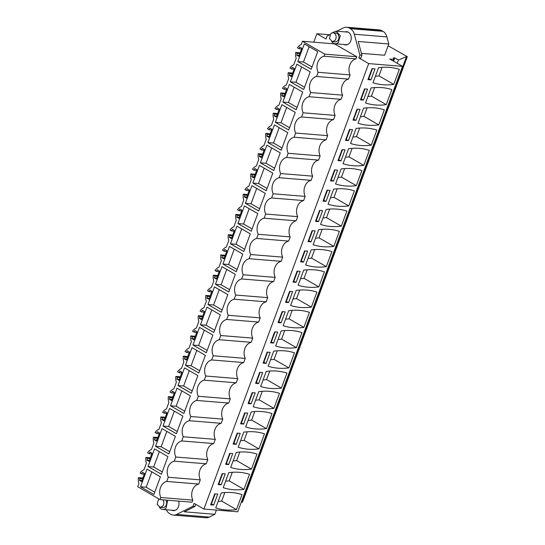 <?xml version="1.0" encoding="UTF-8"?>
<svg xmlns="http://www.w3.org/2000/svg" width="545" height="545" viewBox="0 0 545 545"><rect width="100%" height="100%" fill="white"/><g stroke="black" fill="none" stroke-linecap="round" stroke-linejoin="round"><path stroke-width="0.82" d="M356.048 58.84L356.818 56.748L324.827 54.146L324.05 56.237L356.048 58.84A10.498 8.08 -85.3 0 0 350.101 74.91L318.11 72.308L316.563 76.484A10.498 8.08 -85.3 0 0 310.616 92.555L309.07 96.731A10.498 8.08 -85.3 0 0 303.129 112.801L301.583 116.977A10.498 8.08 -85.3 0 0 295.635 133.048L294.096 137.224A10.498 8.08 -85.3 0 0 288.148 153.295L286.602 157.471A10.498 8.08 -85.3 0 0 280.655 173.548L279.115 177.725A10.498 8.08 -85.3 0 0 273.168 193.795L271.621 197.971A10.498 8.08 -85.3 0 0 265.681 214.042L264.134 218.218A10.498 8.08 -85.3 0 0 258.187 234.289L256.641 238.465A10.498 8.08 -85.3 0 0 250.7 254.535L249.154 258.712A10.498 8.08 -85.3 0 0 243.206 274.782L241.66 278.965A10.498 8.08 -85.3 0 0 235.719 295.036L234.173 299.212A10.498 8.08 -85.3 0 0 228.226 315.283L226.686 319.459A10.498 8.08 -85.3 0 0 220.739 335.529L219.192 339.705A10.498 8.08 -85.3 0 0 213.245 355.776L211.705 359.952A10.498 8.08 -85.3 0 0 205.758 376.023L204.212 380.206A10.498 8.08 -85.3 0 0 198.271 396.276L196.725 400.452A10.498 8.08 -85.3 0 0 190.777 416.523L189.231 420.699A10.498 8.08 -85.3 0 0 183.29 436.77L181.744 440.946A10.498 8.08 -85.3 0 0 175.797 457.017L174.25 461.193A10.498 8.08 -85.3 0 0 168.31 477.263L166.763 481.439A10.498 8.08 -85.3 0 0 160.816 497.517L160.046 499.602L137.708 486.719L138.907 483.476A9.871 7.596 -85.3 0 1 138.416 477.652L140.038 478.585L139.391 480.322L141.918 480.526M324.05 56.237A10.498 8.08 -85.3 0 0 318.11 72.308M166.327 509.752A10.117 7.78 -85.3 0 0 169.699 513.676L170.721 514.269A10.117 7.78 -85.3 0 0 173.324 515.093A10.117 7.78 -85.3 0 0 176.682 514.419L192.991 506.264L194.061 503.376L203.912 509.057L368.693 63.602L358.835 57.913L359.911 55.025L354.305 34.233A10.117 7.78 -85.3 0 0 350.353 28.667L349.325 28.074A10.117 7.78 -85.3 0 0 346.722 27.25A10.117 7.78 -85.3 0 0 343.37 27.924L336.79 31.215M330.079 34.573L327.061 36.079L325.992 38.974L316.883 33.722L313.75 42.183M344.093 44.492A6.635 5.109 -85.3 0 0 345.619 44.935A6.635 5.109 -85.3 0 0 350.755 40.97A6.635 5.109 -85.3 0 0 346.702 31.705A6.635 5.109 -85.3 0 0 345.121 31.896M356.818 56.748L334.48 43.873L302.489 41.263L301.29 44.506A9.871 7.596 -85.3 0 0 297.42 47.817L299.035 48.75L299.682 47.013L301.828 48.253L298.83 56.353L296.684 55.113L299.212 55.318M350.101 74.91L348.555 79.086A10.498 8.08 -85.3 0 0 342.614 95.157L341.068 99.333A10.498 8.08 -85.3 0 0 335.121 115.404L333.574 119.587A10.498 8.08 -85.3 0 0 327.634 135.657L326.087 139.833A10.498 8.08 -85.3 0 0 320.14 155.904L318.593 160.08A10.498 8.08 -85.3 0 0 312.653 176.151L311.106 180.327A10.498 8.08 -85.3 0 0 305.159 196.398L303.62 200.574A10.498 8.08 -85.3 0 0 297.672 216.644L296.126 220.82A10.498 8.08 -85.3 0 0 290.178 236.898L288.639 241.074A10.498 8.08 -85.3 0 0 282.692 257.145L281.145 261.321A10.498 8.08 -85.3 0 0 275.205 277.391L273.658 281.567A10.498 8.08 -85.3 0 0 267.711 297.638L266.164 301.814A10.498 8.08 -85.3 0 0 260.224 317.885L258.677 322.061A10.498 8.08 -85.3 0 0 252.73 338.132L251.184 342.315A10.498 8.08 -85.3 0 0 245.243 358.385L243.697 362.561A10.498 8.08 -85.3 0 0 237.749 378.632L236.203 382.808A10.498 8.08 -85.3 0 0 230.263 398.879L228.716 403.055A10.498 8.08 -85.3 0 0 222.769 419.125L221.229 423.302A10.498 8.08 -85.3 0 0 215.282 439.372L213.735 443.555A10.498 8.08 -85.3 0 0 207.795 459.626L206.248 463.802A10.498 8.08 -85.3 0 0 200.301 479.873L198.755 484.049A10.498 8.08 -85.3 0 0 192.814 500.119L192.038 502.211L160.046 499.602M171.825 510.202A6.635 5.109 -85.3 0 0 173.351 510.638A6.635 5.109 -85.3 0 0 178.488 506.68A6.635 5.109 -85.3 0 0 178.583 501.114M324.827 54.146L302.489 41.263M300.138 52.804L295.71 52.443A9.871 7.596 -85.3 0 0 296.201 58.267L293.803 64.753A9.871 7.596 -85.3 0 0 289.933 68.064L291.548 68.997L292.188 67.26L294.334 68.5L291.337 76.6L289.191 75.36L291.718 75.564M292.651 73.057L288.216 72.696L289.838 73.623L289.191 75.36M288.216 72.696A9.871 7.596 -85.3 0 0 288.707 78.521L286.309 85.006A9.871 7.596 -85.3 0 0 282.439 88.31L284.054 89.244L284.701 87.507L286.847 88.746L283.85 96.847L281.704 95.607L284.231 95.818M285.158 93.304L280.729 92.943L282.344 93.876L281.704 95.607M280.729 92.943A9.871 7.596 -85.3 0 0 281.22 98.768L278.822 105.253A9.871 7.596 -85.3 0 0 274.953 108.564L276.567 109.49L277.207 107.76L279.353 108.993L276.356 117.093L274.21 115.86L276.737 116.065M277.671 113.551L273.236 113.19L274.857 114.123L274.21 115.86M273.236 113.19A9.871 7.596 -85.3 0 0 273.726 119.014L271.328 125.5A9.871 7.596 -85.3 0 0 267.459 128.811L269.08 129.744L269.721 128.007L271.866 129.247L268.869 137.34L266.723 136.107L269.25 136.311M270.177 133.798L265.749 133.436L267.363 134.37L266.723 136.107M265.749 133.436A9.871 7.596 -85.3 0 0 266.239 139.261L263.841 145.747A9.871 7.596 -85.3 0 0 259.972 149.058L261.586 149.991L262.227 148.254L264.373 149.494L261.382 157.594L259.236 156.354L261.764 156.558M262.69 154.044L258.262 153.683L259.876 154.617L259.236 156.354M258.262 153.683A9.871 7.596 -85.3 0 0 258.752 159.508L256.348 165.993A9.871 7.596 -85.3 0 0 252.478 169.304L254.099 170.238L254.74 168.5L256.886 169.74L253.888 177.84L251.742 176.6L254.27 176.805M255.203 174.291L250.768 173.93L252.383 174.863L251.742 176.6M250.768 173.93A9.871 7.596 -85.3 0 0 251.259 179.761L248.861 186.24A9.871 7.596 -85.3 0 0 244.991 189.551L246.606 190.484L247.246 188.747L249.392 189.987L246.401 198.087L244.255 196.847L246.783 197.058M247.709 194.545L243.281 194.184L244.896 195.117L244.255 196.847M243.281 194.184A9.871 7.596 -85.3 0 0 243.772 200.008L241.374 206.494A9.871 7.596 -85.3 0 0 237.497 209.805L239.119 210.731L239.759 209.001L241.905 210.234L238.908 218.334L236.762 217.094L239.289 217.305M240.222 214.791L235.787 214.43L237.402 215.364L236.762 217.094M235.787 214.43A9.871 7.596 -85.3 0 0 236.278 220.255L233.88 226.74A9.871 7.596 -85.3 0 0 230.01 230.051L231.625 230.985L232.272 229.247L234.418 230.481L231.421 238.581L229.275 237.347L231.802 237.552M232.729 235.038L228.3 234.677L229.915 235.61L229.275 237.347M228.3 234.677A9.871 7.596 -85.3 0 0 228.791 240.502L226.393 246.987A9.871 7.596 -85.3 0 0 222.523 250.298L224.138 251.231L224.778 249.494L226.924 250.734L223.927 258.834L221.781 257.594L224.308 257.799M225.242 255.285L220.807 254.924L222.428 255.857L221.781 257.594M220.807 254.924A9.871 7.596 -85.3 0 0 221.297 260.748L218.899 267.234A9.871 7.596 -85.3 0 0 215.03 270.545L216.644 271.478L217.291 269.741L219.437 270.981L216.44 279.081L214.294 277.841L216.821 278.045M217.748 275.532L213.32 275.171L214.934 276.104L214.294 277.841M213.32 275.171A9.871 7.596 -85.3 0 0 213.81 280.995L211.412 287.481A9.871 7.596 -85.3 0 0 207.543 290.792L209.157 291.725L209.798 289.988L211.944 291.228L208.946 299.328L206.8 298.088L209.328 298.292M210.261 295.785L205.826 295.424L207.447 296.351L206.8 298.088M205.826 295.424A9.871 7.596 -85.3 0 0 206.317 301.249L203.919 307.734A9.871 7.596 -85.3 0 0 200.049 311.038L201.67 311.972L202.311 310.241L204.457 311.474L201.459 319.574L199.313 318.334L201.841 318.546M202.767 316.032L198.339 315.671L199.954 316.604L199.313 318.334M198.339 315.671A9.871 7.596 -85.3 0 0 198.83 321.496L196.432 327.981A9.871 7.596 -85.3 0 0 192.562 331.292L194.177 332.218L194.817 330.488L196.963 331.721L193.972 339.821L191.826 338.588L194.354 338.792M195.28 336.279L190.845 335.918L192.467 336.851L191.826 338.588M190.845 335.918A9.871 7.596 -85.3 0 0 191.343 341.742L188.938 348.228A9.871 7.596 -85.3 0 0 185.068 351.539L186.69 352.472L187.33 350.735L189.476 351.975L186.479 360.068L184.333 358.835L186.86 359.039M187.793 356.525L183.358 356.164L184.973 357.098L184.333 358.835M183.358 356.164A9.871 7.596 -85.3 0 0 183.849 361.989L181.451 368.475A9.871 7.596 -85.3 0 0 177.581 371.785L179.196 372.719L179.836 370.981L181.982 372.221L178.992 380.321L176.846 379.082L179.373 379.286M180.3 376.772L175.872 376.411L177.486 377.344L176.846 379.082M175.872 376.411A9.871 7.596 -85.3 0 0 176.362 382.236L173.964 388.721A9.871 7.596 -85.3 0 0 170.088 392.032L171.709 392.965L172.349 391.228L174.495 392.468L171.498 400.568L169.352 399.328L171.879 399.533M172.813 397.026L168.378 396.665L169.992 397.591L169.352 399.328M168.378 396.665A9.871 7.596 -85.3 0 0 168.868 402.489L166.47 408.975A9.871 7.596 -85.3 0 0 162.601 412.279L164.215 413.212L164.863 411.475L167.008 412.715L164.011 420.815L161.865 419.575L164.392 419.786M165.319 417.272L160.891 416.911L162.505 417.845L161.865 419.575M160.891 416.911A9.871 7.596 -85.3 0 0 161.381 422.736L158.983 429.222A9.871 7.596 -85.3 0 0 155.114 432.532L156.728 433.459L157.369 431.729L159.515 432.962L156.517 441.062L154.371 439.829L156.899 440.033M157.832 437.519L153.397 437.158L155.018 438.091L154.371 439.829M153.397 437.158A9.871 7.596 -85.3 0 0 153.888 442.983L151.49 449.468A9.871 7.596 -85.3 0 0 147.62 452.779L149.235 453.713L149.882 451.975L152.028 453.208L149.03 461.308L146.884 460.075L149.412 460.28M150.338 457.766L145.91 457.405L147.525 458.338L146.884 460.075M145.91 457.405A9.871 7.596 -85.3 0 0 146.401 463.23L144.003 469.715A9.871 7.596 -85.3 0 0 140.133 473.026L141.748 473.959L142.388 472.222L144.534 473.462L141.536 481.562L139.391 480.322M295.71 52.443L297.325 53.376L296.684 55.113M140.542 486.774L147.068 469.129L160.428 476.834L153.901 494.479L140.542 486.774L146.176 487.23L154.746 492.176M267.868 142.558L281.227 150.263L287.753 132.619L274.394 124.914L267.868 142.558L273.501 143.015L282.078 147.961M245.4 203.299L258.759 211.004L265.286 193.359L251.926 185.654L245.4 203.299L251.034 203.762L259.611 208.708M252.887 183.052L266.246 190.757L272.772 173.112L259.42 165.408L252.887 183.052L258.521 183.515L267.098 188.454M192.971 345.04L199.497 327.395L212.857 335.093L206.33 352.738L192.971 345.04L198.605 345.496L207.182 350.442M185.477 365.286L192.01 347.642L205.363 355.347L198.836 372.991L185.477 365.286L191.111 365.743L199.688 370.689M207.952 304.539L214.478 286.895L227.837 294.6L221.311 312.244L207.952 304.539L213.585 305.002L222.156 309.948M230.419 243.799L236.946 226.155L250.305 233.859L243.778 251.504L230.419 243.799L236.053 244.255L244.63 249.201M222.932 264.046L229.459 246.401L242.811 254.106L236.285 271.751L222.932 264.046L228.566 264.502L237.136 269.448M215.439 284.292L221.965 266.648L235.324 274.353L228.798 291.997L215.439 284.292L221.072 284.756L229.649 289.695M177.99 385.533L191.35 393.238L197.876 375.594L184.517 367.889L177.99 385.533L183.624 385.989L189.299 370.648M260.381 162.805L266.907 145.161L280.266 152.866L273.74 170.51L260.381 162.805L266.014 163.262L274.591 168.207M155.523 446.28L168.875 453.978L175.401 436.334L162.049 428.636L155.523 446.28L161.156 446.737L169.727 451.682M163.01 426.026L176.369 433.731L182.895 416.087L169.536 408.382L163.01 426.026L168.643 426.49L177.22 431.436M170.503 405.78L183.856 413.485L190.382 395.84L177.03 388.135L170.503 405.78L176.137 406.243L181.812 390.894M290.342 81.811L303.694 89.516L310.221 71.872L296.868 64.167L290.342 81.811L295.976 82.275L304.546 87.214M237.913 223.552L251.265 231.25L257.792 213.606L244.439 205.908L237.913 223.552L243.547 224.009L249.222 208.66M200.458 324.793L206.984 307.142L220.344 314.847L213.817 332.491L200.458 324.793L206.092 325.249L214.669 330.195M148.029 466.527L161.388 474.232L167.915 456.587L154.555 448.882L148.029 466.527L153.663 466.983L159.338 451.642M297.829 61.565L311.188 69.27L317.715 51.625L304.355 43.92L297.829 61.565L303.463 62.021L312.04 66.967M282.848 102.058L289.375 84.414L302.734 92.119L296.208 109.763L282.848 102.058L288.482 102.521L297.059 107.467M275.361 122.312L281.888 104.667L295.247 112.365L288.721 130.01L275.361 122.312L280.995 122.768L289.565 127.714M316.563 76.484L348.555 79.086M368.693 63.602L402.496 66.354L389.798 59.03L393.619 59.337L393.367 57.797L394.778 57.913L398.456 60.039L406.481 56.591L407.292 56.66L388.135 45.787M316.883 33.722L329.698 34.764M358.835 57.913L360.851 58.077L361.921 55.188L358.222 41.475L388.81 43.968L386.902 36.89A10.117 7.78 -85.3 0 0 382.951 31.324L381.922 30.731A10.117 7.78 -85.3 0 0 379.32 29.907L346.722 27.25M359.911 55.025L361.921 55.188M241.258 502.245L242.511 502.115L407.292 56.66M203.912 509.057L237.715 511.81L402.496 66.354M192.991 506.264L195.001 506.428L184.244 511.81L214.825 514.296L209.28 517.076A10.117 7.78 94.7 0 1 205.921 517.75L173.324 515.093M195.001 506.428L195.764 504.357M370.961 79.877L367.943 79.631L372.01 68.636L375.028 68.881L370.961 79.877L368.331 78.575M378.584 67.682A105.41 63.274 -60 0 1 399.308 69.372L393.742 84.414A105.41 63.274 -60 0 1 373.018 82.724L378.584 67.682M296.194 290.41A105.41 63.274 -60 0 1 316.918 292.1L311.352 307.142A105.41 63.274 -60 0 1 290.628 305.452L296.194 290.41M288.571 302.604L285.553 302.359L289.62 291.364L292.638 291.609L288.571 302.604L285.941 301.303M303.865 327.388A105.41 63.274 -60 0 1 283.141 325.699L288.7 310.657A105.41 63.274 -60 0 1 309.431 312.346L303.865 327.388L289.061 318.852L292.222 310.309M281.084 322.851L278.066 322.606L282.133 311.611L285.151 311.856L281.084 322.851L278.454 321.55M326.332 266.641A105.41 63.274 -60 0 1 305.609 264.959L311.175 249.917A105.41 63.274 -60 0 1 331.898 251.599L326.332 266.641L311.529 258.105L314.69 249.562M303.551 262.104L307.618 251.116L304.601 250.87L300.533 261.859L303.551 262.104L300.922 260.81M303.681 270.163A105.41 63.274 -60 0 1 324.404 271.853L318.845 286.888A105.41 63.274 -60 0 1 298.115 285.205L303.681 270.163M296.064 282.358L300.132 271.362L297.114 271.117L293.047 282.106L296.064 282.358L293.435 281.057M266.233 371.404A105.41 63.274 -60 0 1 286.956 373.093L281.39 388.129A105.41 63.274 -60 0 1 260.667 386.446L266.233 371.404M258.616 383.591L262.676 372.603L259.658 372.358L255.598 383.346L258.616 383.591L255.987 382.297M258.746 391.651A105.41 63.274 -60 0 1 279.469 393.34L273.903 408.382A105.41 63.274 -60 0 1 253.18 406.693L258.746 391.651M251.122 403.845L255.189 392.85L252.172 392.604L248.104 403.6L251.122 403.845L248.493 402.544M281.213 330.904A105.41 63.274 -60 0 1 301.937 332.593L296.371 347.635A105.41 63.274 -60 0 1 275.647 345.946L281.213 330.904M273.59 343.098L270.572 342.853L274.639 331.864L277.657 332.109L273.59 343.098L270.967 341.797M288.884 367.882A105.41 63.274 -60 0 1 268.16 366.192L273.719 351.157A105.41 63.274 -60 0 1 294.45 352.84L288.884 367.882L274.081 359.346L277.241 350.803M266.103 363.345L270.17 352.356L267.152 352.111L263.085 363.099L266.103 363.345L263.473 362.05M356.11 128.429A105.41 63.274 -60 0 1 376.84 130.112L371.274 145.154A105.41 63.274 -60 0 1 350.551 143.464L356.11 128.429M348.493 140.617L352.56 129.628L349.543 129.383L345.476 140.372L348.493 140.617L345.864 139.322M348.623 148.676A105.41 63.274 -60 0 1 369.346 150.359L363.781 165.401A105.41 63.274 -60 0 1 343.057 163.718L348.623 148.676M341 160.864L345.067 149.875L342.049 149.63L337.982 160.618L341 160.864L338.377 159.569M371.091 87.929A105.41 63.274 -60 0 1 391.814 89.618L386.255 104.66A105.41 63.274 -60 0 1 365.531 102.971L371.091 87.929M363.474 100.123L360.456 99.878L364.523 88.883L367.541 89.128L363.474 100.123L360.844 98.822M378.761 124.907A105.41 63.274 -60 0 1 358.038 123.218L363.604 108.176A105.41 63.274 -60 0 1 384.327 109.865L378.761 124.907L363.958 116.371L367.119 107.828M355.98 120.37L352.962 120.125L357.03 109.129L360.047 109.382L355.98 120.37L353.351 119.069M341.313 226.148A105.41 63.274 -60 0 1 320.589 224.458L326.155 209.416A105.41 63.274 -60 0 1 346.879 211.106L341.313 226.148L326.51 217.612L329.671 209.069M318.532 221.611L315.514 221.365L319.581 210.37L322.599 210.615L318.532 221.611L315.902 220.309M333.826 246.395A105.41 63.274 -60 0 1 313.096 244.705L318.661 229.663A105.41 63.274 -60 0 1 339.385 231.353L333.826 246.395L319.023 237.858L322.184 229.316M311.045 241.857L308.027 241.612L312.094 230.624L315.112 230.869L311.045 241.857L308.416 240.563M356.294 185.654A105.41 63.274 -60 0 1 335.57 183.965L341.129 168.923A105.41 63.274 -60 0 1 361.86 170.612L356.294 185.654L341.49 177.111L344.651 168.569M333.513 181.117L337.58 170.122L334.562 169.877L330.495 180.872L333.513 181.117L330.883 179.816M333.642 189.169A105.41 63.274 -60 0 1 354.366 190.859L348.807 205.901A105.41 63.274 -60 0 1 328.076 204.212L333.642 189.169M326.026 201.364L323.008 201.119L327.068 190.123L330.086 190.369L326.026 201.364L323.396 200.063M236.271 452.398A105.41 63.274 -60 0 1 256.995 454.08L251.436 469.122A105.41 63.274 -60 0 1 230.705 467.433L236.271 452.398M228.655 464.585L232.722 453.597L229.704 453.351L225.637 464.34L228.655 464.585L226.025 463.291M228.784 472.644A105.41 63.274 -60 0 1 249.508 474.327L243.942 489.369A105.41 63.274 -60 0 1 223.218 487.686L228.784 472.644M221.161 484.832L225.228 473.843L222.21 473.598L218.143 484.587L221.161 484.832L218.531 483.538M251.252 411.897A105.41 63.274 -60 0 1 271.975 413.587L266.416 428.629A105.41 63.274 -60 0 1 245.686 426.939L251.252 411.897M243.635 424.092L240.618 423.846L244.678 412.851L247.703 413.096L243.635 424.092L241.006 422.791M258.923 448.876A105.41 63.274 -60 0 1 238.199 447.186L243.765 432.144A105.41 63.274 -60 0 1 264.488 433.834L258.923 448.876L244.119 440.34L247.28 431.797M236.142 444.339L240.209 433.35L237.191 433.098L233.124 444.093L236.142 444.339L233.512 443.037M213.674 505.086L217.741 494.09L214.723 493.845L210.656 504.834L213.674 505.086L211.044 503.784M236.455 509.623A105.41 63.274 -60 0 1 215.731 507.933L221.29 492.891A105.41 63.274 -60 0 1 242.021 494.581L236.455 509.623L221.652 501.08L224.812 492.537M346.109 44.656L346.64 44.888M347.696 31.917A6.635 5.109 -85.3 0 0 347.131 32.06M342.614 95.157L310.616 92.555M309.07 96.731L341.068 99.333M335.121 115.404L303.129 112.801M301.583 116.977L333.574 119.587M327.634 135.657L295.635 133.048M294.096 137.224L326.087 139.833M320.14 155.904L288.148 153.295M286.602 157.471L318.593 160.08M312.653 176.151L280.655 173.548M279.115 177.725L311.106 180.327M305.159 196.398L273.168 193.795M271.621 197.971L303.62 200.574M297.672 216.644L265.681 214.042M264.134 218.218L296.126 220.82M290.178 236.898L258.187 234.289M256.641 238.465L288.639 241.074M282.692 257.145L250.7 254.535M249.154 258.712L281.145 261.321M275.205 277.391L243.206 274.782M241.66 278.965L273.658 281.567M267.711 297.638L235.719 295.036M234.173 299.212L266.164 301.814M260.224 317.885L228.226 315.283M226.686 319.459L258.677 322.061M252.73 338.132L220.739 335.529M219.192 339.705L251.184 342.315M245.243 358.385L213.245 355.776M211.705 359.952L243.697 362.561M237.749 378.632L205.758 376.023M204.212 380.206L236.203 382.808M230.263 398.879L198.271 396.276M196.725 400.452L228.716 403.055M222.769 419.125L190.777 416.523M189.231 420.699L221.229 423.302M215.282 439.372L183.29 436.77M181.744 440.946L213.735 443.555M207.795 459.626L175.797 457.017M174.25 461.193L206.248 463.802M200.301 479.873L168.31 477.263M198.755 484.049L166.763 481.439M192.814 500.119L160.816 497.517M142.851 478.013L138.416 477.652M174.366 510.59L173.835 510.365M291.548 68.997L294.075 69.201M289.838 73.623L292.365 73.834M284.054 89.244L286.581 89.448M282.344 93.876L284.872 94.081M276.567 109.49L279.095 109.702M274.857 114.123L277.385 114.327M269.08 129.744L271.608 129.948M267.363 134.37L269.891 134.574M261.586 149.991L264.114 150.195M259.876 154.617L262.404 154.821M254.099 170.238L256.627 170.442M252.383 174.863L254.91 175.074M246.606 190.484L249.133 190.689M244.896 195.117L247.423 195.321M239.119 210.731L241.646 210.942M237.402 215.364L239.929 215.568M231.625 230.985L234.152 231.189M229.915 235.61L232.442 235.815M224.138 251.231L226.666 251.436M222.428 255.857L224.956 256.061M216.644 271.478L219.172 271.683M214.934 276.104L217.462 276.308M209.157 291.725L211.685 291.929M207.447 296.351L209.975 296.562M201.67 311.972L204.198 312.176M199.954 316.604L202.481 316.809M194.177 332.218L196.704 332.43M192.467 336.851L194.994 337.055M186.69 352.472L189.217 352.676M184.973 357.098L187.5 357.302M179.196 372.719L181.723 372.923M177.486 377.344L180.014 377.549M171.709 392.965L174.237 393.17M169.992 397.591L172.52 397.802M164.215 413.212L166.743 413.417M162.505 417.845L165.033 418.049M156.728 433.459L159.256 433.67M155.018 438.091L157.546 438.296M149.235 453.713L151.762 453.917M147.525 458.338L150.052 458.543M141.748 473.959L144.275 474.164M140.038 478.585L142.565 478.789M299.035 48.75L301.562 48.955M297.325 53.376L299.852 53.58M151.851 471.888L146.176 487.23M279.183 127.673L273.501 143.015M256.709 188.413L251.034 203.762M264.202 168.167L258.521 183.515M204.28 330.154L198.605 345.496M196.793 350.401L191.111 365.743M219.26 289.654L213.585 305.002M241.728 228.914L236.053 244.255M234.241 249.16L228.566 264.502M226.747 269.407L221.072 284.756M192.201 390.935L183.624 385.989M271.689 147.92L266.014 163.262M166.831 431.395L161.156 446.737M174.318 411.141L168.643 426.49M184.707 411.182L176.137 406.243M301.651 66.926L295.976 82.275M252.117 228.954L243.547 224.009M211.773 309.901L206.092 325.249M162.24 471.929L153.663 466.983M309.138 46.679L303.463 62.021M294.157 87.173L288.482 102.521M286.67 107.426L280.995 122.768M393.619 59.337L393.04 60.897M394.778 57.913L393.565 61.204M398.456 60.039L397.244 63.322M406.481 56.591L241.708 502.047M388.81 43.968L384.634 55.249L361.424 53.355M214.825 514.296L216.392 510.072M372.453 68.67L368.774 78.609M375.423 76.225A105.41 63.274 120 0 0 378.939 75.878L393.742 84.414M378.939 75.878L382.1 67.328M293.033 298.953A105.41 63.274 120 0 0 296.548 298.606L311.352 307.142M296.548 298.606L299.709 290.056M290.063 291.398L286.384 301.337M285.539 319.2A105.41 63.274 120 0 0 289.061 318.852M282.569 311.651L278.89 321.591M308.014 258.459A105.41 63.274 120 0 0 311.529 258.105M305.043 250.904L301.365 260.844M300.52 278.706A105.41 63.274 120 0 0 304.042 278.352L318.845 286.888M304.042 278.352L307.203 269.809M297.55 271.151L293.871 281.091M263.072 379.947A105.41 63.274 120 0 0 266.594 379.593L281.39 388.129M266.594 379.593L269.755 371.05M260.101 372.392L256.423 382.331M255.585 400.194A105.41 63.274 120 0 0 259.1 399.839L273.903 408.382M259.1 399.839L262.261 391.296M252.608 392.638L248.936 402.578M278.052 339.453A105.41 63.274 120 0 0 281.574 339.099L296.371 347.635M281.574 339.099L284.728 330.556M275.082 331.898L271.403 341.838M270.565 359.7A105.41 63.274 120 0 0 274.081 359.346M267.588 352.145L263.916 362.084M352.949 136.972A105.41 63.274 120 0 0 356.471 136.618L371.274 145.154M356.471 136.618L359.632 128.075M349.979 129.417L346.3 139.357M345.462 157.219A105.41 63.274 120 0 0 348.984 156.865L363.781 165.401M348.984 156.865L352.138 148.322M342.492 149.664L338.813 159.603M367.93 96.472A105.41 63.274 120 0 0 371.452 96.124L386.255 104.66M371.452 96.124L374.613 87.582M364.959 88.924L361.281 98.856M360.443 116.725A105.41 63.274 120 0 0 363.958 116.371M357.472 109.17L353.794 119.11M322.994 217.959A105.41 63.274 120 0 0 326.51 217.612M320.017 210.411L316.345 220.35M315.5 238.213A105.41 63.274 120 0 0 319.023 237.858M312.53 230.658L308.852 240.597M337.975 177.466A105.41 63.274 120 0 0 341.49 177.111M334.998 169.911L331.326 179.85M330.481 197.712A105.41 63.274 120 0 0 334.003 197.365L348.807 205.901M334.003 197.365L337.164 188.815M327.511 190.157L323.832 200.097M233.11 460.941A105.41 63.274 120 0 0 236.632 460.586L251.436 469.122M236.632 460.586L239.793 452.043M230.14 453.385L226.461 463.325M225.623 481.187A105.41 63.274 120 0 0 229.138 480.833L243.942 489.369M229.138 480.833L232.299 472.29M222.653 473.632L218.974 483.572M248.091 420.44A105.41 63.274 120 0 0 251.613 420.093L266.416 428.629M251.613 420.093L254.774 411.543M245.121 412.892L241.442 422.825M240.604 440.694A105.41 63.274 120 0 0 244.119 440.34M237.627 433.139L233.955 443.078M215.159 493.879L211.48 503.818M218.129 501.434A105.41 63.274 120 0 0 221.652 501.08M332.348 32.857A6.322 4.864 94.7 0 1 332.716 32.468L336.047 31.16L340.25 35.602L338.35 42.449A6.322 4.864 94.7 0 1 335.018 43.757A6.322 4.864 94.7 0 1 331.646 41.475M332.361 41.638L335.175 41.863A4.421 3.406 -85.3 0 0 337.505 40.95A4.421 3.406 -85.3 0 0 338.833 36.154A4.421 3.406 -85.3 0 0 335.897 33.047L333.077 32.816A4.421 3.406 -85.3 0 0 330.747 33.736L329.418 38.525L332.361 41.631L334.691 40.718A4.421 3.406 -85.3 0 0 336.02 35.929A4.421 3.406 -85.3 0 0 333.077 32.816M167.676 500.221L166.082 508.151A6.322 4.864 94.7 0 1 162.751 509.459A6.322 4.864 94.7 0 1 159.378 507.177M159.011 499.009A4.421 3.406 -85.3 0 0 158.479 499.438L157.144 504.227L160.087 507.341L162.907 507.572A4.421 3.406 -85.3 0 0 165.237 506.652A4.421 3.406 -85.3 0 0 165.803 500.072M160.087 507.341L162.424 506.421A4.421 3.406 -85.3 0 0 162.989 499.84M386.902 36.89L354.305 34.233M382.951 31.324L350.353 28.667M381.922 30.731L349.325 28.074M176.682 514.419L209.28 517.076M335.018 43.757L347.199 44.745M336.047 31.154L348.228 32.148M162.751 509.459L174.931 510.454"/></g></svg>
